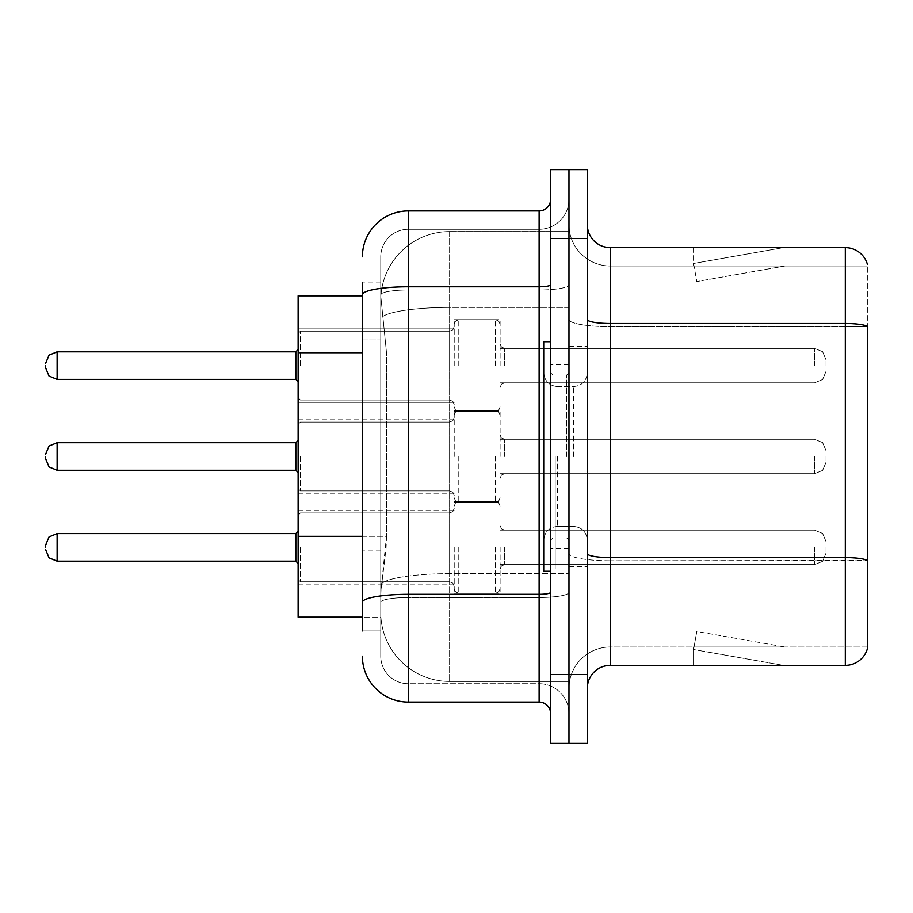 <?xml version="1.0" encoding="UTF-8"?>
<svg xmlns="http://www.w3.org/2000/svg" width="913" height="913" viewBox="0 0 913 913"><rect width="100%" height="100%" fill="white"/><g stroke="black" fill="none" stroke-linecap="round" stroke-linejoin="round"><path stroke-width="0.68" stroke-dasharray="4.57 3.42" d="M454.206 365.611L454.206 319.698L454.206 365.611M298.129 365.611L298.129 328.885L298.129 365.611M454.206 456.5L454.206 410.599L454.206 456.5M298.129 456.5L298.129 419.775L298.129 456.5M454.206 547.389L454.206 593.302L454.206 547.389M298.129 547.389L298.129 510.664L298.129 547.389M500.107 365.611L500.107 319.698L500.107 365.611M500.107 456.5L500.107 410.599L500.107 456.5M500.107 547.389L500.107 593.302L500.107 547.389M568.97 365.611L568.97 348.389L568.97 365.611M568.97 456.5L568.97 568.97L568.97 456.5M568.97 547.389L568.97 564.611L568.97 547.389M362.393 536.353L386.507 536.353L386.062 548.314L381.041 589.627L386.507 536.353L386.507 352.738L386.507 536.353L298.129 536.353L298.129 617.165L380.915 617.165L380.755 612.577A68.863 68.863 0 0 0 449.618 681.429L568.97 681.429L568.97 573.684L568.97 681.429L449.618 681.429L449.618 573.684L449.618 681.429A68.863 68.863 0 0 1 380.755 612.577L380.755 598.574L380.915 617.165L362.393 617.165M381.041 589.627L380.755 598.574L381.041 589.627M449.618 231.571L568.97 231.571L568.97 307.43L568.97 231.571L449.618 231.571A68.863 68.863 0 0 0 380.858 296.771L386.507 352.738L380.858 296.771A68.863 68.863 0 0 1 449.618 231.571L449.618 307.43L568.97 307.43L568.97 573.684L568.97 307.43L449.618 307.43L449.618 231.571A68.863 68.863 0 0 0 380.858 296.771M362.393 295.835L298.129 295.835L298.129 536.353M587.333 456.5L587.333 346.324L587.333 456.5M555.195 456.5L555.195 568.97L555.195 456.5M568.97 573.558L568.97 319.516L568.97 573.558M610.283 247.628L845.312 247.628A22.951 22.951 0 0 1 867.35 264.154A22.951 22.951 0 0 0 845.312 247.628L845.312 557.615A22.951 3.983 180 0 1 867.35 560.479L867.35 326.375L867.35 573.558L867.35 560.479L610.283 560.799L610.283 647.009A41.313 41.313 0 0 0 568.97 688.322A41.313 41.313 0 0 1 610.283 647.009L867.35 647.009L867.35 573.558L867.35 647.009L610.283 647.009L610.283 247.628A22.951 22.951 0 0 1 587.333 224.678L587.333 319.516L587.333 224.678M587.333 688.322L587.333 319.516L587.333 688.322A22.951 22.951 0 0 1 610.283 665.372L610.283 560.799A41.313 7.178 0 0 1 568.97 553.632A41.313 7.178 0 0 0 610.283 560.799L610.283 326.683L610.283 560.799L867.35 560.799M568.97 224.678L568.97 319.516L568.97 224.678A41.313 41.313 0 0 0 610.283 265.991A41.313 41.313 0 0 1 568.97 224.678A41.313 41.313 0 0 0 610.283 265.991L610.283 326.683L610.283 265.991L867.35 265.991L610.283 265.991M568.97 238.453L568.97 169.59L587.333 169.59L587.333 238.453L568.97 238.453L568.97 169.59L550.607 169.59L550.607 238.453L568.97 238.453L568.97 674.547L568.97 238.453M550.607 238.453L550.607 743.41L568.97 743.41L568.97 674.547L568.97 743.41L587.333 743.41L587.333 238.453M781.756 665.086A18.363 18.363 0 0 0 784.952 665.372L693.138 665.372L784.952 665.372A18.363 18.363 0 0 1 781.756 665.086A18.363 18.363 0 0 0 784.952 665.372A18.363 18.363 0 0 1 781.756 665.086A18.363 18.363 0 0 0 784.952 665.372A18.363 18.363 0 0 1 781.756 665.086A18.363 18.363 0 0 0 784.952 665.372A18.363 18.363 0 0 1 781.756 665.086A18.363 18.363 0 0 0 784.952 665.372A18.363 18.363 0 0 1 781.756 665.086A18.363 18.363 0 0 0 784.952 665.372A18.363 18.363 0 0 1 781.756 665.086A18.363 18.363 0 0 0 784.952 665.372A18.363 18.363 0 0 1 781.756 665.086A18.363 18.363 0 0 0 784.952 665.372A18.363 18.363 0 0 1 781.756 665.086A18.363 18.363 0 0 0 784.952 665.372A18.363 18.363 0 0 1 781.756 665.086L693.606 649.542L781.756 665.086M693.138 647.009L693.138 665.372L693.138 647.009L694.051 647.009L693.606 649.542L694.051 647.009L693.138 647.009L693.138 665.372L693.138 647.009L694.051 647.009L693.606 649.542L694.051 647.009L693.138 647.009L693.138 665.372L693.138 647.009L694.051 647.009L693.606 649.542L694.051 647.009L693.138 647.009L693.138 665.372L693.138 647.009L694.051 647.009L693.606 649.542L694.051 647.009L693.138 647.009L693.138 665.372L693.138 647.009L694.051 647.009L693.606 649.542L694.051 647.009L693.138 647.009L693.138 665.372L693.138 647.009L694.051 647.009L693.606 649.542L694.051 647.009L693.138 647.009L693.138 665.372L693.138 647.009L694.051 647.009L693.606 649.542L694.051 647.009L693.138 647.009L693.138 665.372L693.138 647.009L694.051 647.009L693.606 649.542L694.051 647.009L693.138 647.009L693.138 665.372L693.138 647.009L694.051 647.009L693.606 649.542L694.051 647.009L693.138 647.009M587.333 319.516A22.951 3.983 0 0 0 610.283 323.499L845.312 323.499A22.951 3.983 180 0 1 867.35 326.375L867.35 265.991L867.35 326.683L610.283 326.683A41.313 7.178 0 0 1 568.97 319.516A41.313 7.178 0 0 0 610.283 326.683L867.35 326.683M587.333 553.632A22.951 3.983 0 0 0 610.283 557.615L845.312 557.615L845.312 665.372A22.951 22.951 0 0 0 867.35 648.846M845.312 665.372L610.283 665.372M784.952 247.628L693.138 247.628L784.952 247.628A18.363 18.363 0 0 0 781.756 247.914A18.363 18.363 0 0 1 784.952 247.628A18.363 18.363 0 0 0 781.756 247.914A18.363 18.363 0 0 1 784.952 247.628A18.363 18.363 0 0 0 781.756 247.914A18.363 18.363 0 0 1 784.952 247.628A18.363 18.363 0 0 0 781.756 247.914A18.363 18.363 0 0 1 784.952 247.628A18.363 18.363 0 0 0 781.756 247.914A18.363 18.363 0 0 1 784.952 247.628A18.363 18.363 0 0 0 781.756 247.914A18.363 18.363 0 0 1 784.952 247.628A18.363 18.363 0 0 0 781.756 247.914A18.363 18.363 0 0 1 784.952 247.628A18.363 18.363 0 0 0 781.756 247.914A18.363 18.363 0 0 1 784.952 247.628A18.363 18.363 0 0 0 781.756 247.914A18.363 18.363 0 0 1 784.952 247.628M784.952 647.009L694.051 647.009L784.952 647.009L694.051 647.009L784.952 647.009L694.051 647.009L784.952 647.009L694.051 647.009L784.952 647.009L694.051 647.009L784.952 647.009L694.051 647.009L784.952 647.009L694.051 647.009L784.952 647.009L694.051 647.009L784.952 647.009L694.051 647.009L784.952 647.009L696.79 631.465L694.051 647.009L696.79 631.465L694.051 647.009L696.79 631.465L694.051 647.009L696.79 631.465L694.051 647.009L696.79 631.465L694.051 647.009L696.79 631.465L694.051 647.009L696.79 631.465L694.051 647.009L696.79 631.465L694.051 647.009L696.79 631.465L694.051 647.009L696.79 631.465L784.952 647.009M694.051 265.991L693.138 265.991L694.051 265.991L693.138 265.991L694.051 265.991L693.138 265.991L694.051 265.991L693.138 265.991L694.051 265.991L693.138 265.991L694.051 265.991L693.138 265.991L694.051 265.991L693.138 265.991L694.051 265.991L693.138 265.991L694.051 265.991L693.138 265.991L694.051 265.991L693.606 263.458L781.756 247.914L693.606 263.458L694.051 265.991L693.606 263.458L781.756 247.914L693.606 263.458L694.051 265.991L693.606 263.458L781.756 247.914L693.606 263.458L694.051 265.991L693.606 263.458L781.756 247.914L693.606 263.458L694.051 265.991L693.606 263.458L781.756 247.914L693.606 263.458L694.051 265.991L693.606 263.458L781.756 247.914L693.606 263.458L694.051 265.991L693.606 263.458L781.756 247.914L693.606 263.458L694.051 265.991L693.606 263.458L781.756 247.914L693.606 263.458L694.051 265.991L693.606 263.458L781.756 247.914L693.606 263.458L694.051 265.991L784.952 265.991L694.051 265.991L784.952 265.991L694.051 265.991L784.952 265.991L694.051 265.991L784.952 265.991L694.051 265.991L784.952 265.991L694.051 265.991L784.952 265.991L694.051 265.991L784.952 265.991L694.051 265.991L784.952 265.991L694.051 265.991L784.952 265.991L694.051 265.991L696.79 281.535L694.051 265.991M693.138 247.628L693.138 265.991L693.138 247.628M784.952 265.991L696.79 281.535L784.952 265.991M362.393 630.94L380.755 630.94L380.755 282.06L380.755 630.94L362.393 630.94L362.393 550.128L362.393 602.306A45.901 7.966 180 0 1 408.305 594.34L539.126 594.34L539.126 702.097A11.481 11.481 0 0 1 550.607 713.567L550.607 199.433L550.607 713.567M362.393 656.185A45.901 45.901 0 0 0 408.305 702.097L408.305 683.734A27.538 27.538 0 0 1 380.755 656.185L380.755 294.751L380.755 656.185A27.538 27.538 0 0 0 408.305 683.734L539.126 683.734L539.126 610.283L539.126 683.734L408.305 683.734L408.305 597.524L539.126 597.524L539.126 610.283L539.126 597.524A29.844 5.181 0 0 0 568.97 592.343L568.97 284.788L568.97 592.343A29.844 5.181 0 0 1 539.126 597.524L539.126 289.969L539.126 597.524L408.305 597.524L408.305 229.266L539.126 229.266A29.844 29.844 0 0 0 568.97 199.433L568.97 284.788L568.97 199.433A29.844 29.844 0 0 1 539.126 229.266L539.126 289.969L539.126 229.266A29.844 29.844 0 0 0 568.97 199.433M550.607 456.5L550.607 571.264L550.607 456.5M380.755 256.815A27.538 27.538 0 0 1 408.305 229.266A27.538 27.538 0 0 0 380.755 256.815L380.755 294.751L380.755 256.815A27.538 27.538 0 0 1 408.305 229.266L408.305 210.903A45.901 45.901 0 0 0 362.393 256.815A45.901 45.901 0 0 1 408.305 210.903L539.126 210.903A11.481 11.481 0 0 0 550.607 199.433A11.481 11.481 0 0 1 539.126 210.903L539.126 594.34A11.481 1.997 0 0 0 550.607 592.343M408.305 702.097L539.126 702.097M362.393 338.963L362.393 550.128L362.393 282.06L362.393 338.963L380.755 338.963L362.393 338.963M550.607 284.788A11.481 1.997 0 0 1 539.126 286.773L408.305 286.773A45.901 7.966 180 0 0 362.393 294.751L362.393 602.306M408.305 229.266L539.126 229.266M568.97 713.567A29.844 29.844 0 0 0 539.126 683.734A29.844 29.844 0 0 1 568.97 713.567A29.844 29.844 0 0 0 539.126 683.734M380.755 282.06L362.393 282.06L380.755 282.06M45.65 547.389L45.65 545.095L45.65 547.389M826.037 547.389L826.037 553.13L826.037 547.389M45.65 456.5L45.65 458.794L45.65 456.5M826.037 456.5L826.037 462.24L826.037 456.5M45.65 365.611L45.65 367.905L45.65 365.611M826.037 365.611L826.037 359.87L826.037 365.611M550.607 571.264L543.714 571.264L543.714 341.736L543.714 540.234L543.714 341.736L550.607 341.736M449.618 573.684A68.863 11.96 180 0 0 381.588 583.795A68.863 11.96 180 0 1 449.618 573.684L568.97 573.684L449.618 573.684L449.618 307.43L449.618 573.684M382.558 316.674A68.863 11.96 180 0 1 449.618 307.43A68.863 11.96 180 0 0 382.558 316.674M380.755 612.577A68.863 68.863 0 0 0 449.618 681.429M362.393 352.738L298.129 352.738M587.333 674.547L550.607 674.547M568.97 688.322A41.313 41.313 0 0 1 610.283 647.009M408.305 289.969L539.126 289.969A29.844 5.181 0 0 0 568.97 284.788A29.844 5.181 0 0 1 539.126 289.969L408.305 289.969A27.538 4.782 180 0 0 380.755 294.751A27.538 4.782 180 0 1 408.305 289.969M408.305 597.524A27.538 4.782 180 0 0 380.755 602.306A27.538 4.782 180 0 1 408.305 597.524M408.305 683.734A27.538 27.538 0 0 1 380.755 656.185M380.755 550.128L362.393 550.128L380.755 550.128M300.423 547.389L300.423 581.821L300.423 547.389M295.835 547.389L295.835 561.164L295.835 533.626L295.835 561.164L295.835 533.626L295.835 561.164L295.835 533.626L295.835 561.164L295.835 533.626L295.835 561.164L295.835 533.626L295.835 561.164L295.835 533.626L295.835 561.164L295.835 533.626L295.835 561.164L295.835 533.626L295.835 561.164L295.835 533.626L295.835 561.164L295.835 533.626L295.835 561.164L295.835 533.626L295.835 561.164L295.835 533.626L295.835 561.164L295.835 533.626L295.835 561.164L295.835 533.626L295.835 561.164L295.835 533.626L295.835 561.164L295.835 533.626L295.835 561.164L295.835 533.626L295.835 561.164L295.835 533.626L295.835 561.164L295.835 533.626L295.835 561.164L295.835 533.626L295.835 561.164L298.129 563.458L295.835 561.164L298.129 563.458L295.835 561.164L298.129 563.458L295.835 561.164L298.129 563.458L295.835 561.164L298.129 563.458L295.835 561.164L298.129 563.458L295.835 561.164L298.129 563.458L295.835 561.164L298.129 563.458L295.835 561.164L298.129 563.458L295.835 561.164L298.129 563.458L295.835 561.164L57.131 561.164L57.131 533.626L57.131 561.164L57.131 533.626L57.131 561.164L57.131 533.626L57.131 561.164L57.131 533.626L57.131 561.164L57.131 533.626L57.131 561.164L57.131 533.626L57.131 561.164L57.131 533.626L57.131 561.164L57.131 533.626L57.131 561.164L57.131 533.626L57.131 561.164L57.131 533.626L57.131 561.164L57.131 533.626L57.131 561.164L57.131 533.626L57.131 561.164L57.131 533.626L57.131 561.164L57.131 533.626L57.131 561.164L57.131 533.626L57.131 561.164L57.131 533.626L57.131 561.164L57.131 533.626L57.131 561.164L57.131 533.626L57.131 561.164L57.131 533.626L57.131 561.164L57.131 533.626L57.131 561.164L57.131 533.626L49.074 536.924L45.65 545.095L49.074 536.924L57.131 533.626L295.835 533.626L295.835 547.389M504.695 547.389L504.695 564.611L504.695 547.389M495.519 547.389L495.519 593.302L495.519 547.389M458.794 547.389L458.794 593.302L458.794 547.389M449.618 547.389L449.618 581.821L449.618 547.389M814.556 547.389L814.556 564.611L814.556 547.389M300.423 456.5L300.423 490.932L300.423 456.5M295.835 456.5L295.835 442.725L295.835 470.275L295.835 442.725L295.835 470.275L295.835 442.725L295.835 470.275L295.835 442.725L295.835 470.275L295.835 442.725L295.835 470.275L295.835 442.725L295.835 470.275L295.835 442.725L295.835 470.275L295.835 442.725L295.835 470.275L295.835 442.725L295.835 470.275L295.835 442.725L295.835 470.275L295.835 442.725L295.835 470.275L295.835 442.725L295.835 470.275L295.835 442.725L295.835 470.275L295.835 442.725L295.835 470.275L295.835 442.725L295.835 470.275L295.835 442.725L295.835 470.275L295.835 442.725L295.835 470.275L295.835 442.725L295.835 470.275L295.835 442.725L295.835 470.275L295.835 442.725L295.835 470.275L295.835 456.5L295.835 470.275L298.129 472.569L295.835 470.275L298.129 472.569L295.835 470.275L298.129 472.569L295.835 470.275L298.129 472.569L295.835 470.275L298.129 472.569L295.835 470.275L298.129 472.569L295.835 470.275L298.129 472.569L295.835 470.275L298.129 472.569L295.835 470.275L298.129 472.569L295.835 470.275L298.129 472.569L295.835 470.275L57.131 470.275L57.131 442.725L57.131 470.275L57.131 442.725L57.131 470.275L57.131 442.725L57.131 470.275L57.131 442.725L57.131 470.275L57.131 442.725L57.131 470.275L57.131 442.725L57.131 470.275L57.131 442.725L57.131 470.275L57.131 442.725L57.131 470.275L57.131 442.725L57.131 470.275L57.131 442.725L57.131 470.275L57.131 442.725L57.131 470.275L57.131 442.725L57.131 470.275L57.131 442.725L57.131 470.275L57.131 442.725L57.131 470.275L57.131 442.725L57.131 470.275L57.131 442.725L57.131 470.275L57.131 442.725L57.131 470.275L57.131 442.725L57.131 470.275L57.131 442.725L57.131 470.275L57.131 442.725L57.131 456.5L57.131 442.725L295.835 442.725L295.835 456.5M504.695 456.5L504.695 439.29L504.695 456.5M495.519 456.5L495.519 502.401L495.519 456.5M458.794 456.5L458.794 502.401L458.794 456.5M449.618 456.5L449.618 422.068L449.618 456.5M814.556 456.5L814.556 473.71L814.556 456.5M300.423 365.611L300.423 331.179L300.423 365.611M45.65 367.905L49.074 376.076L57.131 379.374L295.835 379.374L57.131 379.374L49.074 376.076L45.65 367.905L49.074 376.076L57.131 379.374L295.835 379.374L57.131 379.374L49.074 376.076L45.65 367.905L49.074 376.076L57.131 379.374L295.835 379.374L57.131 379.374L49.074 376.076L45.65 367.905L49.074 376.076L57.131 379.374L295.835 379.374L57.131 379.374L49.074 376.076L45.65 367.905L49.074 376.076L57.131 379.374L295.835 379.374L57.131 379.374L49.074 376.076L45.65 367.905L49.074 376.076L57.131 379.374L295.835 379.374L57.131 379.374L49.074 376.076L45.65 367.905L49.074 376.076L57.131 379.374L295.835 379.374L57.131 379.374L49.074 376.076L45.65 367.905L49.074 376.076L57.131 379.374L295.835 379.374L57.131 379.374L49.074 376.076L45.65 367.905L49.074 376.076L57.131 379.374L295.835 379.374L57.131 379.374L49.074 376.076L45.65 367.905L49.074 376.076L57.131 379.374L57.131 351.836L57.131 379.374L57.131 351.836L57.131 379.374L57.131 351.836L57.131 379.374L57.131 351.836L57.131 379.374L57.131 351.836L57.131 379.374L57.131 351.836L57.131 379.374L57.131 351.836L57.131 379.374L57.131 351.836L57.131 379.374L57.131 351.836L57.131 379.374L57.131 351.836L57.131 379.374L57.131 351.836L57.131 379.374L57.131 351.836L57.131 379.374L57.131 351.836L57.131 379.374L57.131 351.836L57.131 379.374L57.131 351.836L57.131 379.374L57.131 351.836L57.131 379.374L57.131 351.836L57.131 379.374L57.131 351.836L57.131 379.374L57.131 351.836L57.131 379.374L57.131 351.836L295.835 351.836L295.835 379.374L295.835 351.836L295.835 379.374L295.835 351.836L295.835 379.374L295.835 351.836L295.835 379.374L295.835 351.836L295.835 379.374L295.835 351.836L295.835 379.374L295.835 351.836L295.835 379.374L295.835 351.836L295.835 379.374L295.835 351.836L295.835 379.374L295.835 351.836L295.835 379.374L295.835 351.836L295.835 379.374L295.835 351.836L295.835 379.374L295.835 351.836L295.835 379.374L295.835 351.836L295.835 379.374L295.835 351.836L295.835 379.374L295.835 351.836L295.835 379.374L295.835 351.836L295.835 379.374L295.835 351.836L295.835 379.374L295.835 351.836L295.835 379.374L295.835 365.611L295.835 379.374L298.129 381.68M504.695 365.611L504.695 348.389L504.695 365.611M495.519 365.611L495.519 319.698L495.519 365.611M458.794 365.611L458.794 319.698L458.794 365.611M449.618 365.611L449.618 331.179L449.618 365.611M814.556 365.611L814.556 348.389L814.556 365.611M566.676 456.5L566.676 375.06L566.676 456.5M552.901 456.5L552.901 537.94L552.901 456.5M557.489 456.5L557.489 526.459L557.489 456.5M573.558 456.5L573.558 386.541L573.558 456.5M298.129 328.885L454.206 328.885L298.129 328.885M298.129 419.775L454.206 419.775M298.129 510.664L454.206 510.664M454.206 319.698L500.107 319.698L454.206 319.698M454.206 410.599L500.107 410.599M454.206 501.488L500.107 501.488M500.107 348.389L568.97 348.389L500.107 348.389M500.107 439.29L568.97 439.29M500.107 530.179L568.97 530.179M500.107 564.611L568.97 564.611M500.107 473.71L568.97 473.71M500.107 382.821L568.97 382.821L500.107 382.821M454.206 593.302L500.107 593.302M454.206 502.401L500.107 502.401M454.206 411.512L500.107 411.512L454.206 411.512M298.129 584.115L454.206 584.115M298.129 493.225L454.206 493.225M298.129 402.336L454.206 402.336L298.129 402.336M568.97 346.324L587.333 346.324L568.97 346.324M555.195 568.97L568.97 568.97L555.195 568.97M568.97 364.686L550.607 364.686L568.97 364.686M568.97 548.314L550.607 548.314L568.97 548.314M555.195 344.03L568.97 344.03L555.195 344.03M568.97 566.676L587.333 566.676L568.97 566.676M298.129 515.263L300.423 512.958L449.618 512.958L300.423 512.958L298.129 515.263L300.423 512.958L449.618 512.958L300.423 512.958L298.129 515.263L300.423 512.958L449.618 512.958L300.423 512.958L298.129 515.263L300.423 512.958L449.618 512.958L300.423 512.958L298.129 515.263L300.423 512.958L449.618 512.958L300.423 512.958L298.129 515.263L300.423 512.958L449.618 512.958L300.423 512.958L298.129 515.263L300.423 512.958L449.618 512.958L300.423 512.958L298.129 515.263L300.423 512.958L449.618 512.958L300.423 512.958L298.129 515.263L300.423 512.958L449.618 512.958L300.423 512.958L298.129 515.263L300.423 512.958L449.618 512.958L300.423 512.958L298.129 515.263L300.423 512.958L449.618 512.958L452.837 511.645L454.206 508.37L452.837 511.645L449.618 512.958L452.837 511.645L454.206 508.37L452.837 511.645L449.618 512.958L452.837 511.645L454.206 508.37L452.837 511.645L449.618 512.958L452.837 511.645L454.206 508.37L452.837 511.645L449.618 512.958L452.837 511.645L454.206 508.37L452.837 511.645L449.618 512.958L452.837 511.645L454.206 508.37L452.837 511.645L449.618 512.958L452.837 511.645L454.206 508.37L452.837 511.645L449.618 512.958L452.837 511.645L454.206 508.37L452.837 511.645L449.618 512.958L452.837 511.645L454.206 508.37L452.837 511.645L449.618 512.958L452.837 511.645L454.206 508.37L452.837 511.645L449.618 512.958L452.837 511.645L454.206 508.37M500.107 569.198L501.477 565.923L504.695 564.611L814.556 564.611L504.695 564.611L501.477 565.923L500.107 569.198L501.477 565.923L504.695 564.611L814.556 564.611L504.695 564.611L501.477 565.923L500.107 569.198L501.477 565.923L504.695 564.611L814.556 564.611L504.695 564.611L501.477 565.923L500.107 569.198L501.477 565.923L504.695 564.611L814.556 564.611L504.695 564.611L501.477 565.923L500.107 569.198L501.477 565.923L504.695 564.611L814.556 564.611L504.695 564.611L501.477 565.923L500.107 569.198L501.477 565.923L504.695 564.611L814.556 564.611L504.695 564.611L501.477 565.923L500.107 569.198L501.477 565.923L504.695 564.611L814.556 564.611L504.695 564.611L501.477 565.923L500.107 569.198L501.477 565.923L504.695 564.611L814.556 564.611L504.695 564.611L501.477 565.923L500.107 569.198L501.477 565.923L504.695 564.611L814.556 564.611L504.695 564.611L501.477 565.923L500.107 569.198L501.477 565.923L504.695 564.611L814.556 564.611L504.695 564.611L501.477 565.923L500.107 569.198L501.477 565.923L504.695 564.611L814.556 564.611L822.613 561.312L826.037 553.13L822.613 561.312L814.556 564.611L822.613 561.312L826.037 553.13L822.613 561.312L814.556 564.611L822.613 561.312L826.037 553.13L822.613 561.312L814.556 564.611L822.613 561.312L826.037 553.13L822.613 561.312L814.556 564.611L822.613 561.312L826.037 553.13L822.613 561.312L814.556 564.611L822.613 561.312L826.037 553.13L822.613 561.312L814.556 564.611L822.613 561.312L826.037 553.13L822.613 561.312L814.556 564.611L822.613 561.312L826.037 553.13L822.613 561.312L814.556 564.611L822.613 561.312L826.037 553.13L822.613 561.312L814.556 564.611L822.613 561.312L826.037 553.13L822.613 561.312L814.556 564.611L822.613 561.312L826.037 553.13M454.206 506.076L455.576 502.801L458.794 501.488L495.519 501.488L458.794 501.488L455.576 502.801L454.206 506.076L455.576 502.801L458.794 501.488L495.519 501.488L458.794 501.488L455.576 502.801L454.206 506.076L455.576 502.801L458.794 501.488L495.519 501.488L458.794 501.488L455.576 502.801L454.206 506.076L455.576 502.801L458.794 501.488L495.519 501.488L458.794 501.488L455.576 502.801L454.206 506.076L455.576 502.801L458.794 501.488L495.519 501.488L458.794 501.488L455.576 502.801L454.206 506.076L455.576 502.801L458.794 501.488L495.519 501.488L458.794 501.488L455.576 502.801L454.206 506.076L455.576 502.801L458.794 501.488L495.519 501.488L458.794 501.488L455.576 502.801L454.206 506.076L455.576 502.801L458.794 501.488L495.519 501.488L458.794 501.488L455.576 502.801L454.206 506.076L455.576 502.801L458.794 501.488L495.519 501.488L458.794 501.488L455.576 502.801L454.206 506.076L455.576 502.801L458.794 501.488L495.519 501.488L458.794 501.488L455.576 502.801L454.206 506.076L455.576 502.801L458.794 501.488L495.519 501.488L498.738 502.801L500.107 506.076L498.738 502.801L495.519 501.488L498.738 502.801L500.107 506.076L498.738 502.801L495.519 501.488L498.738 502.801L500.107 506.076L498.738 502.801L495.519 501.488L498.738 502.801L500.107 506.076L498.738 502.801L495.519 501.488L498.738 502.801L500.107 506.076L498.738 502.801L495.519 501.488L498.738 502.801L500.107 506.076L498.738 502.801L495.519 501.488L498.738 502.801L500.107 506.076L498.738 502.801L495.519 501.488L498.738 502.801L500.107 506.076L498.738 502.801L495.519 501.488L498.738 502.801L500.107 506.076L498.738 502.801L495.519 501.488L498.738 502.801L500.107 506.076L498.738 502.801L495.519 501.488L498.738 502.801L500.107 506.076M298.129 579.527L300.423 581.821L449.618 581.821L300.423 581.821L298.129 579.527L300.423 581.821L449.618 581.821L300.423 581.821L298.129 579.527L300.423 581.821L449.618 581.821L300.423 581.821L298.129 579.527L300.423 581.821L449.618 581.821L300.423 581.821L298.129 579.527L300.423 581.821L449.618 581.821L300.423 581.821L298.129 579.527L300.423 581.821L449.618 581.821L300.423 581.821L298.129 579.527L300.423 581.821L449.618 581.821L300.423 581.821L298.129 579.527L300.423 581.821L449.618 581.821L300.423 581.821L298.129 579.527L300.423 581.821L449.618 581.821L300.423 581.821L298.129 579.527L300.423 581.821L449.618 581.821L300.423 581.821L298.129 579.527L300.423 581.821L449.618 581.821L452.837 583.145L454.206 586.408L452.837 583.145L449.618 581.821L452.837 583.145L454.206 586.408L452.837 583.145L449.618 581.821L452.837 583.145L454.206 586.408L452.837 583.145L449.618 581.821L452.837 583.145L454.206 586.408L452.837 583.145L449.618 581.821L452.837 583.145L454.206 586.408L452.837 583.145L449.618 581.821L452.837 583.145L454.206 586.408L452.837 583.145L449.618 581.821L452.837 583.145L454.206 586.408L452.837 583.145L449.618 581.821L452.837 583.145L454.206 586.408L452.837 583.145L449.618 581.821L452.837 583.145L454.206 586.408L452.837 583.145L449.618 581.821L452.837 583.145L454.206 586.408L452.837 583.145L449.618 581.821L452.837 583.145L454.206 586.408M500.107 525.591L501.477 528.855L504.695 530.179L814.556 530.179L504.695 530.179L501.477 528.855L500.107 525.591L501.477 528.855L504.695 530.179L814.556 530.179L504.695 530.179L501.477 528.855L500.107 525.591L501.477 528.855L504.695 530.179L814.556 530.179L504.695 530.179L501.477 528.855L500.107 525.591L501.477 528.855L504.695 530.179L814.556 530.179L504.695 530.179L501.477 528.855L500.107 525.591L501.477 528.855L504.695 530.179L814.556 530.179L504.695 530.179L501.477 528.855L500.107 525.591L501.477 528.855L504.695 530.179L814.556 530.179L504.695 530.179L501.477 528.855L500.107 525.591L501.477 528.855L504.695 530.179L814.556 530.179L504.695 530.179L501.477 528.855L500.107 525.591L501.477 528.855L504.695 530.179L814.556 530.179L504.695 530.179L501.477 528.855L500.107 525.591L501.477 528.855L504.695 530.179L814.556 530.179L504.695 530.179L501.477 528.855L500.107 525.591L501.477 528.855L504.695 530.179L814.556 530.179L504.695 530.179L501.477 528.855L500.107 525.591L501.477 528.855L504.695 530.179L814.556 530.179L822.613 533.477L826.037 541.649L822.613 533.477L814.556 530.179L822.613 533.477L826.037 541.649L822.613 533.477L814.556 530.179L822.613 533.477L826.037 541.649L822.613 533.477L814.556 530.179L822.613 533.477L826.037 541.649L822.613 533.477L814.556 530.179L822.613 533.477L826.037 541.649L822.613 533.477L814.556 530.179L822.613 533.477L826.037 541.649L822.613 533.477L814.556 530.179L822.613 533.477L826.037 541.649L822.613 533.477L814.556 530.179L822.613 533.477L826.037 541.649L822.613 533.477L814.556 530.179L822.613 533.477L826.037 541.649L822.613 533.477L814.556 530.179L822.613 533.477L826.037 541.649L822.613 533.477L814.556 530.179L822.613 533.477L826.037 541.649M454.206 588.702L455.576 591.978L458.794 593.302L495.519 593.302L458.794 593.302L455.576 591.978L454.206 588.702L455.576 591.978L458.794 593.302L495.519 593.302L458.794 593.302L455.576 591.978L454.206 588.702L455.576 591.978L458.794 593.302L495.519 593.302L458.794 593.302L455.576 591.978L454.206 588.702L455.576 591.978L458.794 593.302L495.519 593.302L458.794 593.302L455.576 591.978L454.206 588.702L455.576 591.978L458.794 593.302L495.519 593.302L458.794 593.302L455.576 591.978L454.206 588.702L455.576 591.978L458.794 593.302L495.519 593.302L458.794 593.302L455.576 591.978L454.206 588.702L455.576 591.978L458.794 593.302L495.519 593.302L458.794 593.302L455.576 591.978L454.206 588.702L455.576 591.978L458.794 593.302L495.519 593.302L458.794 593.302L455.576 591.978L454.206 588.702L455.576 591.978L458.794 593.302L495.519 593.302L458.794 593.302L455.576 591.978L454.206 588.702L455.576 591.978L458.794 593.302L495.519 593.302L458.794 593.302L455.576 591.978L454.206 588.702L455.576 591.978L458.794 593.302L495.519 593.302L498.738 591.978L500.107 588.702L498.738 591.978L495.519 593.302L498.738 591.978L500.107 588.702L498.738 591.978L495.519 593.302L498.738 591.978L500.107 588.702L498.738 591.978L495.519 593.302L498.738 591.978L500.107 588.702L498.738 591.978L495.519 593.302L498.738 591.978L500.107 588.702L498.738 591.978L495.519 593.302L498.738 591.978L500.107 588.702L498.738 591.978L495.519 593.302L498.738 591.978L500.107 588.702L498.738 591.978L495.519 593.302L498.738 591.978L500.107 588.702L498.738 591.978L495.519 593.302L498.738 591.978L500.107 588.702L498.738 591.978L495.519 593.302L498.738 591.978L500.107 588.702L498.738 591.978L495.519 593.302L498.738 591.978L500.107 588.702M57.131 561.164L49.074 557.866L45.65 549.683L49.074 557.866L57.131 561.164L295.835 561.164L57.131 561.164L49.074 557.866L45.65 549.683L49.074 557.866L57.131 561.164L295.835 561.164L57.131 561.164L49.074 557.866L45.65 549.683L49.074 557.866L57.131 561.164L295.835 561.164L57.131 561.164L49.074 557.866L45.65 549.683L49.074 557.866L57.131 561.164L295.835 561.164L57.131 561.164L49.074 557.866L45.65 549.683L49.074 557.866L57.131 561.164L295.835 561.164L57.131 561.164L49.074 557.866L45.65 549.683L49.074 557.866L57.131 561.164L295.835 561.164L57.131 561.164L49.074 557.866L45.65 549.683L49.074 557.866L57.131 561.164L295.835 561.164L57.131 561.164L49.074 557.866L45.65 549.683L49.074 557.866L57.131 561.164L295.835 561.164L57.131 561.164L49.074 557.866L45.65 549.683L49.074 557.866L57.131 561.164L295.835 561.164L57.131 561.164L49.074 557.866L45.65 549.683L49.074 557.866L57.131 561.164L295.835 561.164M295.835 533.626L298.129 531.32L295.835 533.626L298.129 531.32L295.835 533.626L298.129 531.32L295.835 533.626L298.129 531.32L295.835 533.626L298.129 531.32L295.835 533.626L298.129 531.32L295.835 533.626L298.129 531.32L295.835 533.626L298.129 531.32L295.835 533.626L298.129 531.32L295.835 533.626L298.129 531.32L295.835 533.626L57.131 533.626L49.074 536.924L45.65 545.095L49.074 536.924L57.131 533.626L295.835 533.626L57.131 533.626L49.074 536.924L45.65 545.095L49.074 536.924L57.131 533.626L295.835 533.626L57.131 533.626L49.074 536.924L45.65 545.095L49.074 536.924L57.131 533.626L295.835 533.626L57.131 533.626L49.074 536.924L45.65 545.095L49.074 536.924L57.131 533.626L295.835 533.626L57.131 533.626L49.074 536.924L45.65 545.095L49.074 536.924L57.131 533.626L295.835 533.626L57.131 533.626L49.074 536.924L45.65 545.095L49.074 536.924L57.131 533.626L295.835 533.626L57.131 533.626L49.074 536.924L45.65 545.095L49.074 536.924L57.131 533.626L295.835 533.626L57.131 533.626L49.074 536.924L45.65 545.095L49.074 536.924L57.131 533.626L295.835 533.626L57.131 533.626L49.074 536.924L45.65 545.095L49.074 536.924L57.131 533.626L295.835 533.626L57.131 533.626M298.129 488.638L300.423 490.932L449.618 490.932L300.423 490.932L298.129 488.638L300.423 490.932L449.618 490.932L300.423 490.932L298.129 488.638L300.423 490.932L449.618 490.932L300.423 490.932L298.129 488.638L300.423 490.932L449.618 490.932L300.423 490.932L298.129 488.638L300.423 490.932L449.618 490.932L300.423 490.932L298.129 488.638L300.423 490.932L449.618 490.932L300.423 490.932L298.129 488.638L300.423 490.932L449.618 490.932L300.423 490.932L298.129 488.638L300.423 490.932L449.618 490.932L300.423 490.932L298.129 488.638L300.423 490.932L449.618 490.932L300.423 490.932L298.129 488.638L300.423 490.932L449.618 490.932L300.423 490.932L298.129 488.638L300.423 490.932L449.618 490.932L452.837 492.244L454.206 495.519L452.837 492.244L449.618 490.932L452.837 492.244L454.206 495.519L452.837 492.244L449.618 490.932L452.837 492.244L454.206 495.519L452.837 492.244L449.618 490.932L452.837 492.244L454.206 495.519L452.837 492.244L449.618 490.932L452.837 492.244L454.206 495.519L452.837 492.244L449.618 490.932L452.837 492.244L454.206 495.519L452.837 492.244L449.618 490.932L452.837 492.244L454.206 495.519L452.837 492.244L449.618 490.932L452.837 492.244L454.206 495.519L452.837 492.244L449.618 490.932L452.837 492.244L454.206 495.519L452.837 492.244L449.618 490.932L452.837 492.244L454.206 495.519L452.837 492.244L449.618 490.932L452.837 492.244L454.206 495.519M295.835 442.725L298.129 440.431L295.835 442.725L298.129 440.431L295.835 442.725L298.129 440.431L295.835 442.725L298.129 440.431L295.835 442.725L298.129 440.431L295.835 442.725L298.129 440.431L295.835 442.725L298.129 440.431L295.835 442.725L298.129 440.431L295.835 442.725L298.129 440.431L295.835 442.725L298.129 440.431L295.835 442.725L57.131 442.725L49.074 446.023L45.65 454.206L49.074 446.023L57.131 442.725L295.835 442.725L57.131 442.725L49.074 446.023L45.65 454.206L49.074 446.023L57.131 442.725L295.835 442.725L57.131 442.725L49.074 446.023L45.65 454.206L49.074 446.023L57.131 442.725L295.835 442.725L57.131 442.725L49.074 446.023L45.65 454.206L49.074 446.023L57.131 442.725L295.835 442.725L57.131 442.725L49.074 446.023L45.65 454.206L49.074 446.023L57.131 442.725L295.835 442.725L57.131 442.725L49.074 446.023L45.65 454.206L49.074 446.023L57.131 442.725L295.835 442.725L57.131 442.725L49.074 446.023L45.65 454.206L49.074 446.023L57.131 442.725L295.835 442.725L57.131 442.725L49.074 446.023L45.65 454.206L49.074 446.023L57.131 442.725L295.835 442.725L57.131 442.725L49.074 446.023L45.65 454.206L49.074 446.023L57.131 442.725L295.835 442.725L57.131 442.725L49.074 446.023L45.65 454.206L49.074 446.023L57.131 442.725M57.131 470.275L49.074 466.977L45.65 458.794L49.074 466.977L57.131 470.275L295.835 470.275L57.131 470.275L49.074 466.977L45.65 458.794L49.074 466.977L57.131 470.275L295.835 470.275L57.131 470.275L49.074 466.977L45.65 458.794L49.074 466.977L57.131 470.275L295.835 470.275L57.131 470.275L49.074 466.977L45.65 458.794L49.074 466.977L57.131 470.275L295.835 470.275L57.131 470.275L49.074 466.977L45.65 458.794L49.074 466.977L57.131 470.275L295.835 470.275L57.131 470.275L49.074 466.977L45.65 458.794L49.074 466.977L57.131 470.275L295.835 470.275L57.131 470.275L49.074 466.977L45.65 458.794L49.074 466.977L57.131 470.275L295.835 470.275L57.131 470.275L49.074 466.977L45.65 458.794L49.074 466.977L57.131 470.275L295.835 470.275L57.131 470.275L49.074 466.977L45.65 458.794L49.074 466.977L57.131 470.275L295.835 470.275L57.131 470.275L49.074 466.977L45.65 458.794L49.074 466.977L57.131 470.275L295.835 470.275M500.107 434.691L501.477 437.966L504.695 439.29L814.556 439.29L504.695 439.29L501.477 437.966L500.107 434.691L501.477 437.966L504.695 439.29L814.556 439.29L504.695 439.29L501.477 437.966L500.107 434.691L501.477 437.966L504.695 439.29L814.556 439.29L504.695 439.29L501.477 437.966L500.107 434.691L501.477 437.966L504.695 439.29L814.556 439.29L504.695 439.29L501.477 437.966L500.107 434.691L501.477 437.966L504.695 439.29L814.556 439.29L504.695 439.29L501.477 437.966L500.107 434.691L501.477 437.966L504.695 439.29L814.556 439.29L504.695 439.29L501.477 437.966L500.107 434.691L501.477 437.966L504.695 439.29L814.556 439.29L504.695 439.29L501.477 437.966L500.107 434.691L501.477 437.966L504.695 439.29L814.556 439.29L504.695 439.29L501.477 437.966L500.107 434.691L501.477 437.966L504.695 439.29L814.556 439.29L504.695 439.29L501.477 437.966L500.107 434.691L501.477 437.966L504.695 439.29L814.556 439.29L504.695 439.29L501.477 437.966L500.107 434.691L501.477 437.966L504.695 439.29L814.556 439.29L822.613 442.588L826.037 450.76L822.613 442.588L814.556 439.29L822.613 442.588L826.037 450.76L822.613 442.588L814.556 439.29L822.613 442.588L826.037 450.76L822.613 442.588L814.556 439.29L822.613 442.588L826.037 450.76L822.613 442.588L814.556 439.29L822.613 442.588L826.037 450.76L822.613 442.588L814.556 439.29L822.613 442.588L826.037 450.76L822.613 442.588L814.556 439.29L822.613 442.588L826.037 450.76L822.613 442.588L814.556 439.29L822.613 442.588L826.037 450.76L822.613 442.588L814.556 439.29L822.613 442.588L826.037 450.76L822.613 442.588L814.556 439.29L822.613 442.588L826.037 450.76L822.613 442.588L814.556 439.29L822.613 442.588L826.037 450.76M454.206 497.813L455.576 501.089L458.794 502.401L495.519 502.401L458.794 502.401L455.576 501.089L454.206 497.813L455.576 501.089L458.794 502.401L495.519 502.401L458.794 502.401L455.576 501.089L454.206 497.813L455.576 501.089L458.794 502.401L495.519 502.401L458.794 502.401L455.576 501.089L454.206 497.813L455.576 501.089L458.794 502.401L495.519 502.401L458.794 502.401L455.576 501.089L454.206 497.813L455.576 501.089L458.794 502.401L495.519 502.401L458.794 502.401L455.576 501.089L454.206 497.813L455.576 501.089L458.794 502.401L495.519 502.401L458.794 502.401L455.576 501.089L454.206 497.813L455.576 501.089L458.794 502.401L495.519 502.401L458.794 502.401L455.576 501.089L454.206 497.813L455.576 501.089L458.794 502.401L495.519 502.401L458.794 502.401L455.576 501.089L454.206 497.813L455.576 501.089L458.794 502.401L495.519 502.401L458.794 502.401L455.576 501.089L454.206 497.813L455.576 501.089L458.794 502.401L495.519 502.401L458.794 502.401L455.576 501.089L454.206 497.813L455.576 501.089L458.794 502.401L495.519 502.401L498.738 501.089L500.107 497.813L498.738 501.089L495.519 502.401L498.738 501.089L500.107 497.813L498.738 501.089L495.519 502.401L498.738 501.089L500.107 497.813L498.738 501.089L495.519 502.401L498.738 501.089L500.107 497.813L498.738 501.089L495.519 502.401L498.738 501.089L500.107 497.813L498.738 501.089L495.519 502.401L498.738 501.089L500.107 497.813L498.738 501.089L495.519 502.401L498.738 501.089L500.107 497.813L498.738 501.089L495.519 502.401L498.738 501.089L500.107 497.813L498.738 501.089L495.519 502.401L498.738 501.089L500.107 497.813L498.738 501.089L495.519 502.401L498.738 501.089L500.107 497.813L498.738 501.089L495.519 502.401L498.738 501.089L500.107 497.813M298.129 424.362L300.423 422.068L449.618 422.068L300.423 422.068L298.129 424.362L300.423 422.068L449.618 422.068L300.423 422.068L298.129 424.362L300.423 422.068L449.618 422.068L300.423 422.068L298.129 424.362L300.423 422.068L449.618 422.068L300.423 422.068L298.129 424.362L300.423 422.068L449.618 422.068L300.423 422.068L298.129 424.362L300.423 422.068L449.618 422.068L300.423 422.068L298.129 424.362L300.423 422.068L449.618 422.068L300.423 422.068L298.129 424.362L300.423 422.068L449.618 422.068L300.423 422.068L298.129 424.362L300.423 422.068L449.618 422.068L300.423 422.068L298.129 424.362L300.423 422.068L449.618 422.068L300.423 422.068L298.129 424.362L300.423 422.068L449.618 422.068L452.837 420.756L454.206 417.481L452.837 420.756L449.618 422.068L452.837 420.756L454.206 417.481L452.837 420.756L449.618 422.068L452.837 420.756L454.206 417.481L452.837 420.756L449.618 422.068L452.837 420.756L454.206 417.481L452.837 420.756L449.618 422.068L452.837 420.756L454.206 417.481L452.837 420.756L449.618 422.068L452.837 420.756L454.206 417.481L452.837 420.756L449.618 422.068L452.837 420.756L454.206 417.481L452.837 420.756L449.618 422.068L452.837 420.756L454.206 417.481L452.837 420.756L449.618 422.068L452.837 420.756L454.206 417.481L452.837 420.756L449.618 422.068L452.837 420.756L454.206 417.481L452.837 420.756L449.618 422.068L452.837 420.756L454.206 417.481M500.107 478.309L501.477 475.034L504.695 473.71L814.556 473.71L504.695 473.71L501.477 475.034L500.107 478.309L501.477 475.034L504.695 473.71L814.556 473.71L504.695 473.71L501.477 475.034L500.107 478.309L501.477 475.034L504.695 473.71L814.556 473.71L504.695 473.71L501.477 475.034L500.107 478.309L501.477 475.034L504.695 473.71L814.556 473.71L504.695 473.71L501.477 475.034L500.107 478.309L501.477 475.034L504.695 473.71L814.556 473.71L504.695 473.71L501.477 475.034L500.107 478.309L501.477 475.034L504.695 473.71L814.556 473.71L504.695 473.71L501.477 475.034L500.107 478.309L501.477 475.034L504.695 473.71L814.556 473.71L504.695 473.71L501.477 475.034L500.107 478.309L501.477 475.034L504.695 473.71L814.556 473.71L504.695 473.71L501.477 475.034L500.107 478.309L501.477 475.034L504.695 473.71L814.556 473.71L504.695 473.71L501.477 475.034L500.107 478.309L501.477 475.034L504.695 473.71L814.556 473.71L504.695 473.71L501.477 475.034L500.107 478.309L501.477 475.034L504.695 473.71L814.556 473.71L822.613 470.412L826.037 462.24L822.613 470.412L814.556 473.71L822.613 470.412L826.037 462.24L822.613 470.412L814.556 473.71L822.613 470.412L826.037 462.24L822.613 470.412L814.556 473.71L822.613 470.412L826.037 462.24L822.613 470.412L814.556 473.71L822.613 470.412L826.037 462.24L822.613 470.412L814.556 473.71L822.613 470.412L826.037 462.24L822.613 470.412L814.556 473.71L822.613 470.412L826.037 462.24L822.613 470.412L814.556 473.71L822.613 470.412L826.037 462.24L822.613 470.412L814.556 473.71L822.613 470.412L826.037 462.24L822.613 470.412L814.556 473.71L822.613 470.412L826.037 462.24L822.613 470.412L814.556 473.71L822.613 470.412L826.037 462.24M454.206 415.187L455.576 411.911L458.794 410.599L495.519 410.599L458.794 410.599L455.576 411.911L454.206 415.187L455.576 411.911L458.794 410.599L495.519 410.599L458.794 410.599L455.576 411.911L454.206 415.187L455.576 411.911L458.794 410.599L495.519 410.599L458.794 410.599L455.576 411.911L454.206 415.187L455.576 411.911L458.794 410.599L495.519 410.599L458.794 410.599L455.576 411.911L454.206 415.187L455.576 411.911L458.794 410.599L495.519 410.599L458.794 410.599L455.576 411.911L454.206 415.187L455.576 411.911L458.794 410.599L495.519 410.599L458.794 410.599L455.576 411.911L454.206 415.187L455.576 411.911L458.794 410.599L495.519 410.599L458.794 410.599L455.576 411.911L454.206 415.187L455.576 411.911L458.794 410.599L495.519 410.599L458.794 410.599L455.576 411.911L454.206 415.187L455.576 411.911L458.794 410.599L495.519 410.599L458.794 410.599L455.576 411.911L454.206 415.187L455.576 411.911L458.794 410.599L495.519 410.599L458.794 410.599L455.576 411.911L454.206 415.187L455.576 411.911L458.794 410.599L495.519 410.599L498.738 411.911L500.107 415.187L498.738 411.911L495.519 410.599L498.738 411.911L500.107 415.187L498.738 411.911L495.519 410.599L498.738 411.911L500.107 415.187L498.738 411.911L495.519 410.599L498.738 411.911L500.107 415.187L498.738 411.911L495.519 410.599L498.738 411.911L500.107 415.187L498.738 411.911L495.519 410.599L498.738 411.911L500.107 415.187L498.738 411.911L495.519 410.599L498.738 411.911L500.107 415.187L498.738 411.911L495.519 410.599L498.738 411.911L500.107 415.187L498.738 411.911L495.519 410.599L498.738 411.911L500.107 415.187L498.738 411.911L495.519 410.599L498.738 411.911L500.107 415.187L498.738 411.911L495.519 410.599L498.738 411.911L500.107 415.187M300.423 400.042L298.129 397.737L300.423 400.042L449.618 400.042L452.837 401.355L454.206 404.63L452.837 401.355L449.618 400.042L452.837 401.355L454.206 404.63L452.837 401.355L449.618 400.042L452.837 401.355L454.206 404.63L452.837 401.355L449.618 400.042L452.837 401.355L454.206 404.63L452.837 401.355L449.618 400.042L452.837 401.355L454.206 404.63L452.837 401.355L449.618 400.042L452.837 401.355L454.206 404.63L452.837 401.355L449.618 400.042L452.837 401.355L454.206 404.63L452.837 401.355L449.618 400.042L452.837 401.355L454.206 404.63L452.837 401.355L449.618 400.042L452.837 401.355L454.206 404.63L452.837 401.355L449.618 400.042L452.837 401.355L454.206 404.63L452.837 401.355L449.618 400.042L300.423 400.042L298.129 397.737L300.423 400.042L449.618 400.042L300.423 400.042L298.129 397.737L300.423 400.042L449.618 400.042L300.423 400.042L298.129 397.737L300.423 400.042L449.618 400.042L300.423 400.042L298.129 397.737L300.423 400.042L449.618 400.042L300.423 400.042L298.129 397.737L300.423 400.042L449.618 400.042L300.423 400.042L298.129 397.737L300.423 400.042L449.618 400.042L300.423 400.042L298.129 397.737L300.423 400.042L449.618 400.042L300.423 400.042L298.129 397.737L300.423 400.042L449.618 400.042L300.423 400.042L298.129 397.737L300.423 400.042L449.618 400.042L300.423 400.042M295.835 351.836L57.131 351.836L49.074 355.134L45.65 363.317L49.074 355.134L57.131 351.836L295.835 351.836L57.131 351.836L49.074 355.134L45.65 363.317L49.074 355.134L57.131 351.836L295.835 351.836L57.131 351.836L49.074 355.134L45.65 363.317L49.074 355.134L57.131 351.836L295.835 351.836L57.131 351.836L49.074 355.134L45.65 363.317L49.074 355.134L57.131 351.836L295.835 351.836L57.131 351.836L49.074 355.134L45.65 363.317L49.074 355.134L57.131 351.836L295.835 351.836L57.131 351.836L49.074 355.134L45.65 363.317L49.074 355.134L57.131 351.836L295.835 351.836L57.131 351.836L49.074 355.134L45.65 363.317L49.074 355.134L57.131 351.836L295.835 351.836L57.131 351.836L49.074 355.134L45.65 363.317L49.074 355.134L57.131 351.836L295.835 351.836L57.131 351.836L49.074 355.134L45.65 363.317L49.074 355.134L57.131 351.836L295.835 351.836L298.129 349.542M504.695 348.389L501.477 347.077L500.107 343.802L501.477 347.077L504.695 348.389L814.556 348.389L822.613 351.688L826.037 359.87L822.613 351.688L814.556 348.389L822.613 351.688L826.037 359.87L822.613 351.688L814.556 348.389L822.613 351.688L826.037 359.87L822.613 351.688L814.556 348.389L822.613 351.688L826.037 359.87L822.613 351.688L814.556 348.389L822.613 351.688L826.037 359.87L822.613 351.688L814.556 348.389L822.613 351.688L826.037 359.87L822.613 351.688L814.556 348.389L822.613 351.688L826.037 359.87L822.613 351.688L814.556 348.389L822.613 351.688L826.037 359.87L822.613 351.688L814.556 348.389L822.613 351.688L826.037 359.87L822.613 351.688L814.556 348.389L822.613 351.688L826.037 359.87L822.613 351.688L814.556 348.389L504.695 348.389L501.477 347.077L500.107 343.802L501.477 347.077L504.695 348.389L814.556 348.389L504.695 348.389L501.477 347.077L500.107 343.802L501.477 347.077L504.695 348.389L814.556 348.389L504.695 348.389L501.477 347.077L500.107 343.802L501.477 347.077L504.695 348.389L814.556 348.389L504.695 348.389L501.477 347.077L500.107 343.802L501.477 347.077L504.695 348.389L814.556 348.389L504.695 348.389L501.477 347.077L500.107 343.802L501.477 347.077L504.695 348.389L814.556 348.389L504.695 348.389L501.477 347.077L500.107 343.802L501.477 347.077L504.695 348.389L814.556 348.389L504.695 348.389L501.477 347.077L500.107 343.802L501.477 347.077L504.695 348.389L814.556 348.389L504.695 348.389L501.477 347.077L500.107 343.802L501.477 347.077L504.695 348.389L814.556 348.389L504.695 348.389L501.477 347.077L500.107 343.802L501.477 347.077L504.695 348.389L814.556 348.389L504.695 348.389M495.519 411.512L498.738 410.199L500.107 406.924L498.738 410.199L495.519 411.512L498.738 410.199L500.107 406.924L498.738 410.199L495.519 411.512L498.738 410.199L500.107 406.924L498.738 410.199L495.519 411.512L498.738 410.199L500.107 406.924L498.738 410.199L495.519 411.512L498.738 410.199L500.107 406.924L498.738 410.199L495.519 411.512L498.738 410.199L500.107 406.924L498.738 410.199L495.519 411.512L498.738 410.199L500.107 406.924L498.738 410.199L495.519 411.512L498.738 410.199L500.107 406.924L498.738 410.199L495.519 411.512L498.738 410.199L500.107 406.924L498.738 410.199L495.519 411.512L498.738 410.199L500.107 406.924L498.738 410.199L495.519 411.512L458.794 411.512L455.576 410.199L454.206 406.924L455.576 410.199L458.794 411.512L495.519 411.512L458.794 411.512L455.576 410.199L454.206 406.924L455.576 410.199L458.794 411.512L495.519 411.512L458.794 411.512L455.576 410.199L454.206 406.924L455.576 410.199L458.794 411.512L495.519 411.512L458.794 411.512L455.576 410.199L454.206 406.924L455.576 410.199L458.794 411.512L495.519 411.512L458.794 411.512L455.576 410.199L454.206 406.924L455.576 410.199L458.794 411.512L495.519 411.512L458.794 411.512L455.576 410.199L454.206 406.924L455.576 410.199L458.794 411.512L495.519 411.512L458.794 411.512L455.576 410.199L454.206 406.924L455.576 410.199L458.794 411.512L495.519 411.512L458.794 411.512L455.576 410.199L454.206 406.924L455.576 410.199L458.794 411.512L495.519 411.512L458.794 411.512L455.576 410.199L454.206 406.924L455.576 410.199L458.794 411.512L495.519 411.512L458.794 411.512L455.576 410.199L454.206 406.924L455.576 410.199L458.794 411.512L495.519 411.512M449.618 331.179L452.837 329.855L454.206 326.592L452.837 329.855L449.618 331.179L452.837 329.855L454.206 326.592L452.837 329.855L449.618 331.179L452.837 329.855L454.206 326.592L452.837 329.855L449.618 331.179L452.837 329.855L454.206 326.592L452.837 329.855L449.618 331.179L452.837 329.855L454.206 326.592L452.837 329.855L449.618 331.179L452.837 329.855L454.206 326.592L452.837 329.855L449.618 331.179L452.837 329.855L454.206 326.592L452.837 329.855L449.618 331.179L452.837 329.855L454.206 326.592L452.837 329.855L449.618 331.179L452.837 329.855L454.206 326.592L452.837 329.855L449.618 331.179L452.837 329.855L454.206 326.592L452.837 329.855L449.618 331.179L300.423 331.179L298.129 333.473L300.423 331.179L449.618 331.179L300.423 331.179L298.129 333.473L300.423 331.179L449.618 331.179L300.423 331.179L298.129 333.473L300.423 331.179L449.618 331.179L300.423 331.179L298.129 333.473L300.423 331.179L449.618 331.179L300.423 331.179L298.129 333.473L300.423 331.179L449.618 331.179L300.423 331.179L298.129 333.473L300.423 331.179L449.618 331.179L300.423 331.179L298.129 333.473L300.423 331.179L449.618 331.179L300.423 331.179L298.129 333.473L300.423 331.179L449.618 331.179L300.423 331.179L298.129 333.473L300.423 331.179L449.618 331.179L300.423 331.179L298.129 333.473L300.423 331.179L449.618 331.179M814.556 382.821L822.613 379.523L826.037 371.351L822.613 379.523L814.556 382.821L822.613 379.523L826.037 371.351L822.613 379.523L814.556 382.821L822.613 379.523L826.037 371.351L822.613 379.523L814.556 382.821L822.613 379.523L826.037 371.351L822.613 379.523L814.556 382.821L822.613 379.523L826.037 371.351L822.613 379.523L814.556 382.821L822.613 379.523L826.037 371.351L822.613 379.523L814.556 382.821L822.613 379.523L826.037 371.351L822.613 379.523L814.556 382.821L822.613 379.523L826.037 371.351L822.613 379.523L814.556 382.821L822.613 379.523L826.037 371.351L822.613 379.523L814.556 382.821L822.613 379.523L826.037 371.351L822.613 379.523L814.556 382.821L504.695 382.821L501.477 384.145L500.107 387.409L501.477 384.145L504.695 382.821L814.556 382.821L504.695 382.821L501.477 384.145L500.107 387.409L501.477 384.145L504.695 382.821L814.556 382.821L504.695 382.821L501.477 384.145L500.107 387.409L501.477 384.145L504.695 382.821L814.556 382.821L504.695 382.821L501.477 384.145L500.107 387.409L501.477 384.145L504.695 382.821L814.556 382.821L504.695 382.821L501.477 384.145L500.107 387.409L501.477 384.145L504.695 382.821L814.556 382.821L504.695 382.821L501.477 384.145L500.107 387.409L501.477 384.145L504.695 382.821L814.556 382.821L504.695 382.821L501.477 384.145L500.107 387.409L501.477 384.145L504.695 382.821L814.556 382.821L504.695 382.821L501.477 384.145L500.107 387.409L501.477 384.145L504.695 382.821L814.556 382.821L504.695 382.821L501.477 384.145L500.107 387.409L501.477 384.145L504.695 382.821L814.556 382.821L504.695 382.821L501.477 384.145L500.107 387.409L501.477 384.145L504.695 382.821L814.556 382.821M458.794 319.698L495.519 319.698L498.738 321.022L500.107 324.298L498.738 321.022L495.519 319.698L498.738 321.022L500.107 324.298L498.738 321.022L495.519 319.698L498.738 321.022L500.107 324.298L498.738 321.022L495.519 319.698L498.738 321.022L500.107 324.298L498.738 321.022L495.519 319.698L498.738 321.022L500.107 324.298L498.738 321.022L495.519 319.698L498.738 321.022L500.107 324.298L498.738 321.022L495.519 319.698L498.738 321.022L500.107 324.298L498.738 321.022L495.519 319.698L498.738 321.022L500.107 324.298L498.738 321.022L495.519 319.698L498.738 321.022L500.107 324.298L498.738 321.022L495.519 319.698L498.738 321.022L500.107 324.298L498.738 321.022L495.519 319.698L458.794 319.698L455.576 321.022L454.206 324.298L455.576 321.022L458.794 319.698L495.519 319.698L458.794 319.698L455.576 321.022L454.206 324.298L455.576 321.022L458.794 319.698L495.519 319.698L458.794 319.698L455.576 321.022L454.206 324.298L455.576 321.022L458.794 319.698L495.519 319.698L458.794 319.698L455.576 321.022L454.206 324.298L455.576 321.022L458.794 319.698L495.519 319.698L458.794 319.698L455.576 321.022L454.206 324.298L455.576 321.022L458.794 319.698L495.519 319.698L458.794 319.698L455.576 321.022L454.206 324.298L455.576 321.022L458.794 319.698L495.519 319.698L458.794 319.698L455.576 321.022L454.206 324.298L455.576 321.022L458.794 319.698L495.519 319.698L458.794 319.698L455.576 321.022L454.206 324.298L455.576 321.022L458.794 319.698L495.519 319.698L458.794 319.698L455.576 321.022L454.206 324.298L455.576 321.022L458.794 319.698L495.519 319.698L458.794 319.698L455.576 321.022L454.206 324.298L455.576 321.022L458.794 319.698M566.676 375.06L568.97 372.766L566.676 375.06L552.901 375.06L550.607 372.766L552.901 375.06L566.676 375.06M552.901 537.94L566.676 537.94L568.97 540.234L566.676 537.94L552.901 537.94L550.607 540.234L552.901 537.94M557.489 526.459C549.204 527.2 544.616 531.788 543.714 540.234C544.616 531.788 549.204 527.2 557.489 526.459L573.558 526.459C581.843 527.2 586.431 531.788 587.333 540.234C586.431 531.788 581.843 527.2 573.558 526.459L557.489 526.459M557.489 386.541L573.558 386.541C581.843 385.8 586.431 381.212 587.333 372.766C586.431 381.212 581.843 385.8 573.558 386.541L557.489 386.541C549.204 385.8 544.616 381.212 543.714 372.766C544.616 381.212 549.204 385.8 557.489 386.541M57.131 379.374L295.835 379.374M57.131 351.836L49.074 355.134L45.65 363.317"/><path stroke-width="1.37" d="M362.393 295.835L298.129 295.835L298.129 617.165L362.393 617.165M587.333 688.322A22.951 22.951 0 0 1 610.283 665.372L845.312 665.372L845.312 247.628L610.283 247.628A22.951 22.951 0 0 1 587.333 224.678A22.951 22.951 0 0 0 610.283 247.628L610.283 665.372M568.97 674.547L568.97 743.41L587.333 743.41L587.333 674.547L568.97 674.547L568.97 743.41L550.607 743.41L550.607 674.547L568.97 674.547L568.97 238.453L568.97 674.547M550.607 674.547L550.607 169.59L568.97 169.59L568.97 238.453L568.97 169.59L587.333 169.59L587.333 674.547M587.333 319.516A22.951 3.983 0 0 0 610.283 323.499L845.312 323.499A22.951 3.983 180 0 1 867.35 326.375L867.35 648.846A22.951 22.951 0 0 1 845.312 665.372M867.35 264.154A22.951 22.951 0 0 0 845.312 247.628A22.951 22.951 0 0 1 867.35 264.154M867.35 648.846L867.35 560.799M867.35 326.683L867.35 560.479A22.951 3.983 180 0 0 845.312 557.615L610.283 557.615A22.951 3.983 0 0 1 587.333 553.632M362.393 630.94L362.393 294.751A45.901 7.966 180 0 1 408.305 286.773L539.126 286.773L539.126 210.903A11.481 11.481 0 0 0 550.607 199.433M362.393 256.815A45.901 45.901 0 0 1 408.305 210.903L408.305 702.097L539.126 702.097L539.126 286.773A11.481 1.997 0 0 0 550.607 284.788M408.305 210.903L539.126 210.903M550.607 713.567A11.481 11.481 0 0 0 539.126 702.097M408.305 702.097A45.901 45.901 0 0 1 362.393 656.185M550.607 341.736L543.714 341.736L543.714 571.264L550.607 571.264M45.65 547.389L45.65 545.095L45.65 547.389M45.65 456.5L45.65 458.794L45.65 456.5M45.65 365.611L45.65 367.905L45.65 365.611M362.393 352.738L298.129 352.738M362.393 536.353L298.129 536.353M587.333 238.453L550.607 238.453M550.607 592.343A11.481 1.997 0 0 1 539.126 594.34L408.305 594.34A45.901 7.966 180 0 0 362.393 602.306M45.65 545.095L49.074 536.924L57.131 533.626L57.131 561.164L295.835 561.164L295.835 533.626L298.129 531.32M295.835 442.725L57.131 442.725L57.131 470.275L295.835 470.275L295.835 442.725L298.129 440.431M295.835 351.836L57.131 351.836L57.131 379.374L295.835 379.374L295.835 351.836L298.129 349.542M295.835 561.164L298.129 563.458M57.131 533.626L295.835 533.626M57.131 561.164L49.074 557.866L45.65 549.683M57.131 470.275L49.074 466.977L45.65 458.794M57.131 442.725L49.074 446.023L45.65 454.206M295.835 470.275L298.129 472.569M57.131 379.374L49.074 376.076L45.65 367.905M57.131 351.836L49.074 355.134L45.65 363.317M295.835 379.374L298.129 381.68"/></g></svg>
